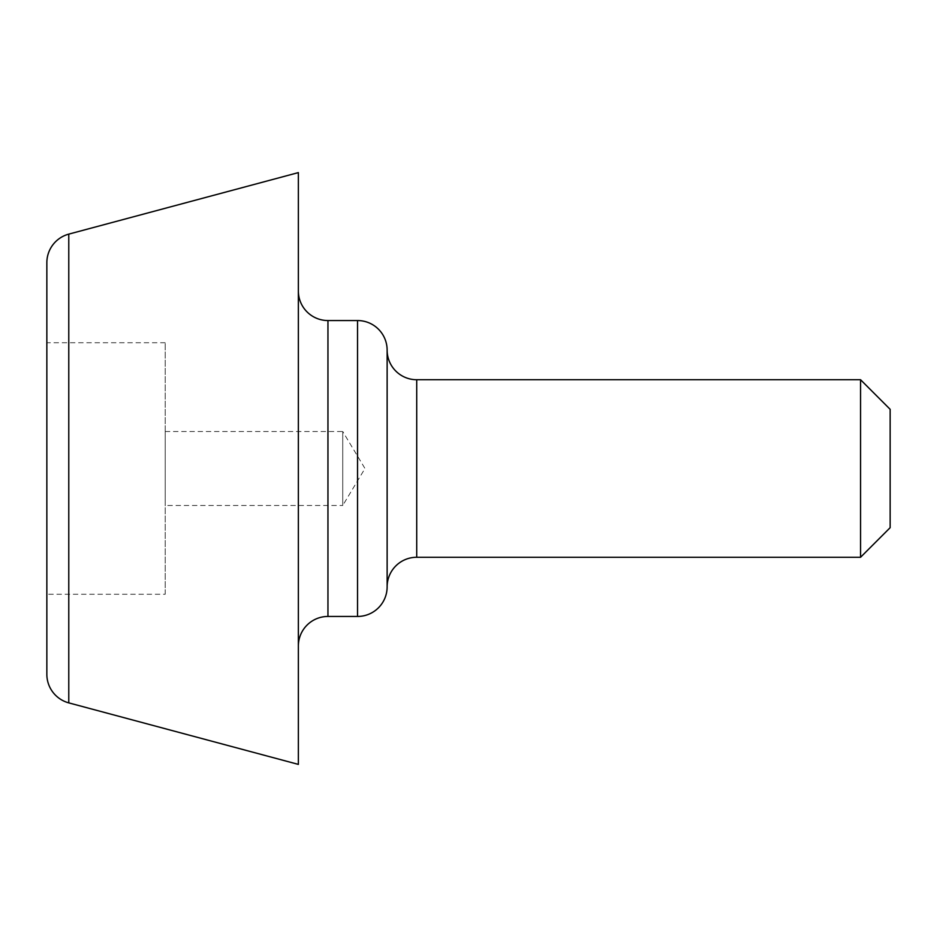 <?xml version="1.0" encoding="UTF-8"?>
<svg xmlns="http://www.w3.org/2000/svg" width="937" height="937" viewBox="0 0 937 937"><rect width="100%" height="100%" fill="white"/><g stroke="black" fill="none" stroke-linecap="round" stroke-linejoin="round"><path stroke-width="0.7" stroke-dasharray="4.68 3.51" d="M387.133 586.855L387.133 350.145M298.364 290.962L298.364 646.038L298.364 290.962M165.205 431.512L342.743 431.512L342.743 505.488L364.973 468.5L342.743 431.512L342.743 505.488L165.205 505.488L165.205 431.512L165.205 505.488M165.205 594.257L165.205 342.743L165.205 594.257L46.85 594.257L46.85 342.743L46.85 594.257M165.205 342.743L46.85 342.743M298.364 172.607L298.364 764.393M46.85 262.7L46.85 674.3M890.15 527.683L890.15 409.317M860.564 379.731L860.564 557.269M416.719 557.269L416.719 379.731M327.95 616.452L327.95 320.548M68.776 702.879L68.776 234.121M357.536 320.548L357.536 616.452"/><path stroke-width="1.41" d="M416.719 379.731A29.586 29.586 0 0 1 387.133 350.145L387.133 586.855A29.586 29.586 0 0 1 416.719 557.269L860.564 557.269L860.564 379.731L416.719 379.731L416.719 557.269M298.364 646.038A29.586 29.586 0 0 1 327.95 616.452L357.536 616.452A29.586 29.586 0 0 0 387.133 586.855M298.364 290.962A29.586 29.586 0 0 0 327.95 320.548L327.95 616.452M357.536 616.452L357.536 320.548A29.586 29.586 0 0 1 387.133 350.145M860.564 379.731L890.15 409.317L890.15 527.683L860.564 557.269M357.536 320.548L327.95 320.548M46.85 674.3L46.85 262.7A29.586 29.586 0 0 1 68.776 234.121L298.364 172.607L298.364 764.393L68.776 702.879A29.586 29.586 0 0 1 46.85 674.3M68.776 234.121L68.776 702.879"/></g></svg>
